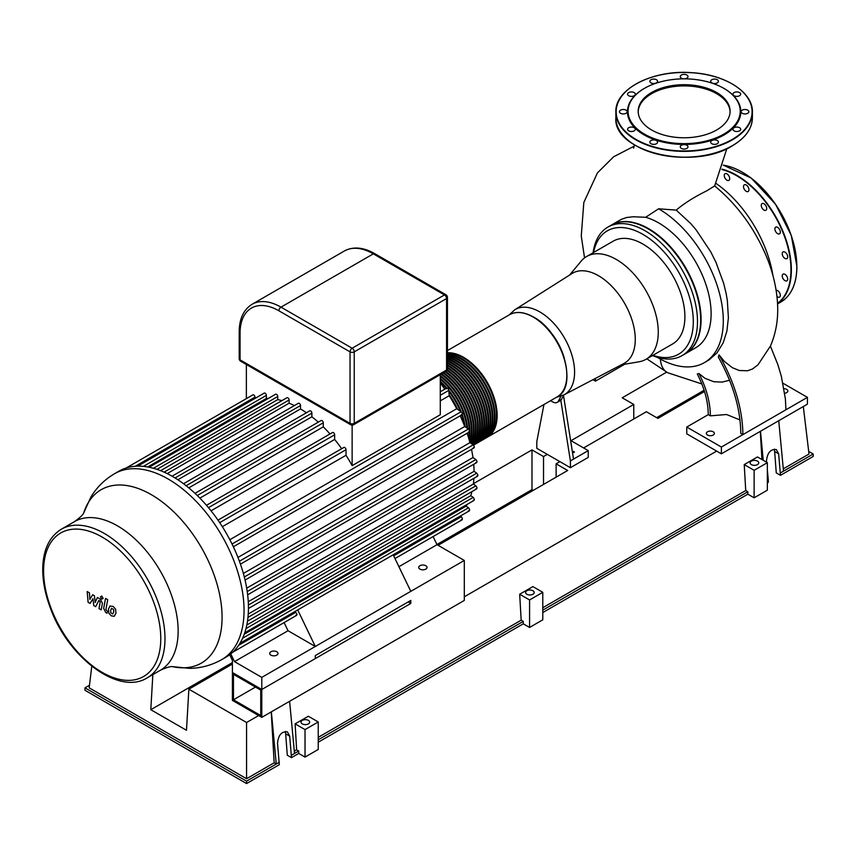 <?xml version="1.0" encoding="UTF-8"?>
<svg xmlns="http://www.w3.org/2000/svg" width="856" height="856" viewBox="0 0 856 856"><rect width="100%" height="100%" fill="white"/><g stroke="black" fill="none" stroke-linecap="round" stroke-linejoin="round"><path stroke-width="1.28" d="M743.982 113.869A3.863 2.226 180 0 1 741.114 111.719A3.863 2.226 180 0 1 744.977 109.493A3.863 2.226 180 0 1 748.84 111.719A3.863 2.226 180 0 1 743.982 113.869M737.829 96.311A3.863 2.226 180 0 1 732.971 94.16A3.863 2.226 180 0 1 736.823 91.934A3.863 2.226 180 0 1 740.686 94.16A3.863 2.226 180 0 1 737.829 96.311M717.285 82.872A3.863 2.226 180 0 1 713.08 83.364A3.863 2.226 180 0 1 710.694 81.299A3.863 2.226 180 0 1 714.557 79.073A3.863 2.226 180 0 1 718.419 81.299A3.863 2.226 180 0 1 717.285 82.872M687.86 77.168A3.863 2.226 180 0 1 683.634 78.806A3.863 2.226 180 0 1 680.274 76.591A3.863 2.226 180 0 1 684.137 74.365A3.863 2.226 180 0 1 687.989 76.591A3.863 2.226 180 0 1 687.86 77.168M657.44 80.721A3.863 2.226 180 0 1 657.568 81.299A3.863 2.226 180 0 1 653.717 83.524A3.863 2.226 180 0 1 649.854 81.299A3.863 2.226 180 0 1 653.214 79.094A3.863 2.226 180 0 1 657.44 80.721M634.178 92.587A3.863 2.226 180 0 1 635.302 94.16A3.863 2.226 180 0 1 631.45 96.386A3.863 2.226 180 0 1 627.587 94.16A3.863 2.226 180 0 1 629.973 92.106A3.863 2.226 180 0 1 634.178 92.587M624.292 109.568A3.863 2.226 180 0 1 627.148 111.719A3.863 2.226 180 0 1 623.296 113.944A3.863 2.226 180 0 1 619.434 111.719A3.863 2.226 180 0 1 624.292 109.568M630.444 127.137A3.863 2.226 180 0 1 635.302 129.288A3.863 2.226 180 0 1 631.45 131.514A3.863 2.226 180 0 1 627.587 129.288A3.863 2.226 180 0 1 630.444 127.137M650.988 140.566A3.863 2.226 180 0 1 655.193 140.084A3.863 2.226 180 0 1 657.568 142.139A3.863 2.226 180 0 1 653.717 144.375A3.863 2.226 180 0 1 649.854 142.139A3.863 2.226 180 0 1 650.988 140.566M680.413 146.269A3.863 2.226 180 0 1 684.64 144.643A3.863 2.226 180 0 1 687.989 146.847A3.863 2.226 180 0 1 684.137 149.072A3.863 2.226 180 0 1 680.274 146.847A3.863 2.226 180 0 1 680.413 146.269M710.833 142.717A3.863 2.226 180 0 1 710.694 142.139A3.863 2.226 180 0 1 714.557 139.913A3.863 2.226 180 0 1 718.419 142.139A3.863 2.226 180 0 1 715.06 144.354A3.863 2.226 180 0 1 710.833 142.717M734.095 130.861A3.863 2.226 180 0 1 732.971 129.288A3.863 2.226 180 0 1 736.823 127.063A3.863 2.226 180 0 1 740.686 129.288A3.863 2.226 180 0 1 738.3 131.343A3.863 2.226 180 0 1 734.095 130.861M724.005 88.457A56.689 32.731 180 0 1 724.219 88.585A56.689 32.731 180 0 1 724.219 134.863A56.689 32.731 180 0 1 644.054 134.863A56.689 32.731 180 0 1 644.054 88.585A56.689 32.731 180 0 1 644.258 88.457M723.802 134.135A56.089 32.389 180 0 1 644.472 134.135A56.089 32.389 180 0 1 644.472 88.339A56.089 32.389 180 0 1 723.802 88.339A56.089 32.389 180 0 1 723.802 134.135M638.191 111.847A45.957 26.536 180 0 1 684.137 85.91A45.957 26.536 180 0 1 730.082 111.847M716.633 129.994A45.957 26.536 180 0 1 666.546 135.751A45.957 26.536 180 0 1 638.18 111.237A45.957 26.536 180 0 1 684.137 84.701A45.957 26.536 180 0 1 730.093 111.237A45.957 26.536 180 0 1 716.633 129.994M776.103 290.28A3.863 2.226 60 0 1 778.65 291.468A3.863 2.226 60 0 1 779.538 297.118A3.863 2.226 60 0 1 776.938 296.444M724.454 176.807A3.863 2.226 60 0 1 725.053 173.715A3.863 2.226 60 0 1 728.905 175.94A3.863 2.226 60 0 1 728.905 180.391A3.863 2.226 60 0 1 724.454 176.807M743.49 186.587A3.863 2.226 60 0 1 744.292 184.821A3.863 2.226 60 0 1 748.155 187.047A3.863 2.226 60 0 1 748.155 191.509A3.863 2.226 60 0 1 745.18 190.471A3.863 2.226 60 0 1 743.49 186.587M761.476 204.263A3.863 2.226 60 0 1 762.075 203.589A3.863 2.226 60 0 1 765.927 205.815A3.863 2.226 60 0 1 765.927 210.266A3.863 2.226 60 0 1 762.482 208.671A3.863 2.226 60 0 1 761.476 204.263M775.675 227.15L775.675 227.15A3.863 2.226 60 0 1 779.538 229.387A3.863 2.226 60 0 1 779.538 233.838A3.863 2.226 60 0 1 775.675 231.612A3.863 2.226 60 0 1 775.675 227.15M783.925 251.76A3.863 2.226 60 0 1 787.242 254.831A3.863 2.226 60 0 1 786.899 258.619A3.863 2.226 60 0 1 783.037 256.393A3.863 2.226 60 0 1 783.037 251.931A3.863 2.226 60 0 1 783.925 251.76M784.973 274.348A3.863 2.226 60 0 1 787.488 277.751A3.863 2.226 60 0 1 786.899 280.832A3.863 2.226 60 0 1 783.037 278.607A3.863 2.226 60 0 1 783.037 274.155A3.863 2.226 60 0 1 784.973 274.348M572.375 451.7A1.188 0.685 180 0 1 574.376 452.31A1.188 0.685 180 0 1 572.429 452.075M560.99 396.189L558.444 401.025A8.902 5.136 60 0 1 557.192 402.374L560.338 400.555A8.902 5.136 -120 0 0 560.808 400.212L570.396 460.913L588.233 450.62L570.588 440.433M570.396 460.913L570.396 467.697L588.233 457.404L588.233 450.62M573.541 459.094L563.515 395.568M570.396 467.697L536.808 448.319L536.808 441.525L543.956 404.514M556.625 397.205L563.815 394.969L623.896 363.49A51.938 29.981 -120 0 0 632.638 322.091A51.938 29.981 -120 0 0 598.547 275.76A51.938 29.981 -120 0 0 571.968 273.556L514.67 309.84L509.138 314.955M560.808 400.212A8.902 5.136 -120 0 0 561.59 399.206L563.826 394.958M557.192 402.374A8.902 5.136 60 0 1 552.741 401.935L550.59 400.683M785.915 409.789L721.383 447.046L686.758 427.048L686.758 433.832L721.383 453.83L807.433 404.15L807.433 397.366L785.915 409.789L785.401 399.035L781.346 376.298L777.847 364.613L770.421 346.091M719.04 354.908L718.334 357.123C733.004 383.306 740.494 408.729 740.793 433.414L742.901 434.623C742.559 408.772 734.609 382.204 719.04 354.908L724.476 361.532L732.34 367.684L739.231 370.498L747.406 370.766L752.478 369.011L757.977 364.827L770.421 346.081C776.66 331.582 778.896 315.725 777.152 298.509C775.814 284.759 772.305 270.903 766.623 256.939C754.66 228.402 737.337 204.734 714.664 185.913L706.788 190.813C694.056 197.115 683.869 203.557 676.229 210.127L658.596 208.789A91.421 52.783 60 0 1 718.366 289.349A91.421 52.783 60 0 1 704.36 362.644A91.421 52.783 60 0 1 657.269 357.305M739.98 419.922L726.562 414.518L710.373 415.845C710.245 402.299 706.446 388.196 698.978 373.537L704.927 378.277L713.84 381.755L722.132 382.086L729.547 380.257M710.373 415.845L708.265 414.636C708.147 401.592 704.477 388.036 697.255 373.933L698.978 373.537M652.443 355.582A74.194 42.843 -120 0 0 682.125 355.582A74.194 42.843 -120 0 0 693.499 296.133A74.194 42.843 -120 0 0 645.028 230.746A74.194 42.843 -120 0 0 607.931 227.075A74.194 42.843 -120 0 0 593.09 252.777M593.561 252.499A71.23 41.12 60 0 1 642.931 234.384A71.23 41.12 60 0 1 693.05 315.682A71.23 41.12 60 0 1 652.925 355.315M682.125 355.582L685.303 353.753A74.194 42.843 -120 0 0 696.677 294.293A74.194 42.843 -120 0 0 648.206 228.916A74.194 42.843 -120 0 0 611.109 225.235L607.931 227.075M621.403 364.795L639.122 361.767A59.353 34.272 -120 0 0 645.98 359.317L672.613 343.952A59.353 34.272 -120 0 0 681.708 296.379A59.353 34.272 -120 0 0 642.931 244.078A59.353 34.272 -120 0 0 613.249 241.135L586.617 256.511A59.353 34.272 -120 0 0 581.074 261.23L569.593 275.054M685.517 353.624A74.194 42.843 -120 0 0 685.72 353.507A74.194 42.843 -120 0 0 697.094 294.057A74.194 42.843 -120 0 0 648.623 228.67A74.194 42.843 -120 0 0 611.526 225A74.194 42.843 -120 0 0 611.323 225.117M611.526 225L621.274 219.393L626.506 217.52L633.205 216.761L645.681 217.285A74.194 42.843 60 0 1 658.649 222.881A74.194 42.843 60 0 1 707.12 288.269A74.194 42.843 60 0 1 695.746 347.729L685.72 353.507M645.98 359.317A59.353 34.272 -120 0 0 655.075 311.755A59.353 34.272 -120 0 0 616.299 259.454A59.353 34.272 -120 0 0 586.617 256.511M658.596 208.789L645.681 217.285M772.979 275.76A91.421 52.783 -120 0 0 716.001 183.43M704.36 362.644L709.057 359.895L716.996 352.875L723.192 342.828L726.883 331.208L728.392 317.844L727.343 300.51L726.177 293.694L723.705 283.443L715.926 262.236L710.758 251.846L696.014 229.718L690.706 223.534L676.229 210.127M686.758 427.048L708.265 414.636M713.198 435.051A4.002 2.311 180 0 1 708.832 435.544A4.002 2.311 180 0 1 706.361 433.414A4.002 2.311 180 0 1 710.373 431.103A4.002 2.311 180 0 1 714.375 433.414A4.002 2.311 180 0 1 713.198 435.051M784.032 388.699A4.002 2.311 180 0 1 787.83 391.01A4.002 2.311 180 0 1 786.653 392.637A4.002 2.311 180 0 1 784.738 393.257M721.383 453.83L721.383 447.046M782.983 383.253L807.433 397.366M592.973 379.69L595.466 381.134L595.466 378.384M595.466 381.134L624.762 364.217M448.448 527.692L433.104 536.552L437.02 544.694L464.305 560.445L410.794 591.346L315.308 646.473L288.023 630.722L284.096 622.58M229.676 654.744L232.404 660.404L232.404 672.527L261.786 689.487L261.786 717.36L232.404 700.39L232.404 672.527L261.786 689.487L261.786 677.374L315.308 646.473L297.706 609.932M295.716 615.271C297.342 615.239 297.342 614.276 295.716 612.361L294.603 611.719M288.023 630.722L234.512 661.624L230.778 653.888M410.794 591.346L393.193 554.806M437.02 544.694L398.917 566.693M460.293 516.061L461.32 516.746C462.786 518.757 462.743 519.753 461.191 519.731M246.368 398.629L246.368 364.506M219.703 522.652L346.027 449.71L346.027 455.274A101.35 58.518 -120 0 1 352.137 465.643L440.273 414.753L440.273 374.682M254.992 398.436L254.992 397.152A1.776 1.027 -120 0 0 254.211 395.365A1.776 1.027 -120 0 0 252.841 394.884L126.228 467.986M268.303 398.457A101.35 58.518 -120 0 0 266.366 398.447L266.366 395.376A1.776 1.027 -120 0 0 265.595 393.589A1.776 1.027 -120 0 0 264.215 393.107L137.688 466.167M281.892 400.651A101.35 58.518 -120 0 0 277.751 399.602L277.751 396.51A1.776 1.027 -120 0 0 276.97 394.712A1.776 1.027 -120 0 0 275.6 394.242L149.147 467.248M294.368 405.584A101.35 58.518 -120 0 0 289.125 403.197L289.125 399.977A1.776 1.027 -120 0 0 288.354 398.19A1.776 1.027 -120 0 0 286.985 397.708L160.596 470.672M306.427 412.763A101.35 58.518 -120 0 0 300.51 408.943L300.51 405.541A1.776 1.027 -120 0 0 299.728 403.754A1.776 1.027 -120 0 0 298.359 403.272L172.056 476.193M318.272 422.158A101.35 58.518 -120 0 0 311.884 416.797L311.884 413.116A1.776 1.027 -120 0 0 311.113 411.329A1.776 1.027 -120 0 0 309.744 410.848L183.516 483.726M330.009 433.971A101.35 58.518 -120 0 0 323.268 426.855L323.268 422.789A1.776 1.027 -120 0 0 322.487 420.992A1.776 1.027 -120 0 0 321.118 420.521L194.986 493.345M341.651 448.726A101.35 58.518 -120 0 0 334.653 439.438L334.653 434.805A1.776 1.027 -120 0 0 333.872 433.008A1.776 1.027 -120 0 0 332.502 432.526L206.467 505.297M346.027 449.71A1.776 1.027 -120 0 0 345.246 447.923A1.776 1.027 -120 0 0 343.877 447.442L217.98 520.127M352.137 465.643L352.137 425.111M266.366 398.447L147.681 466.969M277.751 399.602L156.948 469.345M289.125 403.197L167.177 473.603M300.51 408.943L177.855 479.756M346.027 455.274L222.335 526.686M229.847 539.708L456.697 408.74A101.35 58.518 -120 0 0 449.186 395.718L440.273 400.854M311.884 416.797L188.78 487.877M446.468 388.817C447.164 387.511 447.956 388.025 448.854 390.347L449.186 395.718M334.653 439.438L211.047 510.807M444.81 389.17A101.35 58.518 -120 0 0 440.273 383.017M323.268 426.855L199.865 498.106M461.32 414.539C462.786 414.593 462.743 413.651 461.191 411.704L456.697 408.74M468.532 431.863C469.998 431.916 469.965 430.964 468.435 429.006L464.722 426.513A101.35 58.518 -120 0 0 460.186 415.802M473.229 447.731C474.695 447.795 474.673 446.832 473.165 444.863L469.923 442.659A101.35 58.518 -120 0 0 467.141 433.264M475.893 462.433C477.37 462.486 477.359 461.523 475.861 459.544L472.951 457.543A101.35 58.518 -120 0 0 471.495 449.325M248.401 605.01L476.749 473.175L474.064 471.324A101.35 58.518 -120 0 0 473.71 464.294M476.749 473.175C478.237 475.166 478.237 476.129 476.749 476.086M248.251 614.02L473.357 484.057A101.35 58.518 -120 0 0 473.903 478.333M473.357 484.057L475.893 485.801C477.37 487.792 477.359 488.765 475.861 488.733M246.817 625.008L470.768 495.71A101.35 58.518 -120 0 0 471.934 491.601M470.768 495.71L473.229 497.379C474.695 499.38 474.673 500.353 473.165 500.332M244.238 634.221L466.081 506.142A101.35 58.518 -120 0 0 467.044 504.462M466.081 506.142L468.532 507.79C469.998 509.791 469.965 510.786 468.435 510.754M172.58 476.492A107.289 61.942 -120 0 0 161.003 470.843A107.289 61.942 -120 0 0 149.436 467.312A107.289 61.942 -120 0 0 137.859 466.156A107.289 61.942 -120 0 0 126.292 467.965A107.289 61.942 -120 0 0 118.931 471.185L114.533 473.721A107.289 61.942 -120 0 1 197.212 502.461A107.289 61.942 -120 0 1 244.046 610.435A107.289 61.942 -120 0 1 221.822 659.548L226.219 657.012A107.289 61.942 -120 0 0 232.682 652.251A107.289 61.942 -120 0 0 240.033 643.124A107.289 61.942 -120 0 0 244.827 632.53A107.289 61.942 -120 0 0 247.555 620.75A107.289 61.942 -120 0 0 248.443 607.899A107.289 61.942 -120 0 0 247.555 594.021A107.289 61.942 -120 0 0 244.827 579.084A107.289 61.942 -120 0 0 240.033 562.959A107.289 61.942 -120 0 0 232.682 545.347A107.289 61.942 -120 0 0 218.869 521.411A107.289 61.942 -120 0 0 207.291 506.249A107.289 61.942 -120 0 0 195.724 494.03A107.289 61.942 -120 0 0 184.147 484.196A107.289 61.942 -120 0 0 172.58 476.492M243.361 573.456L469.923 442.659M246.689 588.168L472.951 457.543M237.968 557.427L464.722 426.513M248.261 601.693L474.064 471.324M419.922 569.112A4.152 2.397 180 0 1 418.702 567.421A4.152 2.397 180 0 1 422.853 565.014A4.152 2.397 180 0 1 427.016 567.421A4.152 2.397 180 0 1 424.448 569.636A4.152 2.397 180 0 1 419.922 569.112M410.794 603.459L261.786 689.487L315.308 658.596L315.308 655.568L410.794 600.431L410.794 603.459L408.173 601.95M270.913 655.14A4.152 2.397 180 0 1 269.704 653.438A4.152 2.397 180 0 1 273.856 651.042A4.152 2.397 180 0 1 278.007 653.438A4.152 2.397 180 0 1 275.45 655.653A4.152 2.397 180 0 1 270.913 655.14M261.786 717.36L464.305 600.431L464.305 560.445M261.786 677.374L234.512 661.624M495.185 425.892A46.887 27.071 -120 0 0 463.567 357.808A46.887 27.071 -120 0 0 453.573 353.817M447.442 352.779A47.487 27.413 60 0 1 463.567 357.316A47.487 27.413 60 0 1 494.597 399.164A47.487 27.413 60 0 1 487.31 437.213A47.487 27.413 60 0 1 487 437.395M447.442 353.977A47.487 27.413 60 0 1 461.47 358.536A47.487 27.413 60 0 1 492.5 400.373A47.487 27.413 60 0 1 485.213 438.433L486.69 437.577A47.487 27.413 -120 0 0 493.966 399.527A47.487 27.413 -120 0 0 462.946 357.68A47.487 27.413 -120 0 0 447.442 353.111M493.088 427.101A46.887 27.071 -120 0 0 461.47 359.017A46.887 27.071 -120 0 0 451.476 355.026M447.442 355.39A47.487 27.413 60 0 1 459.372 359.745A47.487 27.413 60 0 1 490.392 401.592A47.487 27.413 60 0 1 483.116 439.642L484.582 438.796A47.487 27.413 -120 0 0 491.868 400.736A47.487 27.413 -120 0 0 460.838 358.899A47.487 27.413 -120 0 0 447.442 354.384M490.991 428.31A46.887 27.071 -120 0 0 459.372 360.226A46.887 27.071 -120 0 0 449.379 356.235M447.442 356.973A47.487 27.413 60 0 1 457.275 360.954A47.487 27.413 60 0 1 488.295 402.802A47.487 27.413 60 0 1 481.019 440.851L482.484 440.005A47.487 27.413 -120 0 0 489.771 401.956A47.487 27.413 -120 0 0 458.741 360.109A47.487 27.413 -120 0 0 447.442 355.839M488.894 429.53A46.887 27.071 -120 0 0 457.275 361.435A46.887 27.071 -120 0 0 447.442 357.487A47.487 27.413 -120 0 1 456.644 361.318A47.487 27.413 -120 0 1 487.663 403.165A47.487 27.413 -120 0 1 480.387 441.215L478.921 442.06A47.487 27.413 60 0 1 478.6 442.242M486.797 430.739A46.887 27.071 -120 0 0 455.178 362.655A46.887 27.071 -120 0 0 447.442 359.242M447.442 358.739A47.487 27.413 60 0 1 455.178 362.163A47.487 27.413 60 0 1 486.197 404.011A47.487 27.413 60 0 1 478.921 442.06M447.442 360.676A47.487 27.413 60 0 1 453.081 363.383A47.487 27.413 60 0 1 484.1 405.22A47.487 27.413 60 0 1 476.824 443.28L478.29 442.424A47.487 27.413 -120 0 0 485.566 404.374A47.487 27.413 -120 0 0 454.547 362.527A47.487 27.413 -120 0 0 447.442 359.306M484.689 431.948A46.887 27.071 -120 0 0 453.081 363.864A46.887 27.071 -120 0 0 447.442 361.168M447.442 362.762A47.487 27.413 60 0 1 450.984 364.592A47.487 27.413 60 0 1 482.003 406.44A47.487 27.413 60 0 1 474.727 444.489L476.193 443.643A47.487 27.413 -120 0 0 483.469 405.584A47.487 27.413 -120 0 0 452.45 363.747A47.487 27.413 -120 0 0 447.442 361.286M482.591 433.157A46.887 27.071 -120 0 0 450.984 365.073A46.887 27.071 -120 0 0 447.442 363.254M473.529 445.174L474.096 444.853A47.487 27.413 -120 0 0 481.372 406.803A47.487 27.413 -120 0 0 450.352 364.956A47.487 27.413 -120 0 0 447.442 363.415M480.494 434.377A46.887 27.071 -120 0 0 448.876 366.282A46.887 27.071 -120 0 0 447.442 365.491M447.442 365.009A47.487 27.413 60 0 1 448.876 365.801A47.487 27.413 60 0 1 479.66 406.835A47.487 27.413 60 0 1 473.496 445.152M473.454 445.109A47.487 27.413 -120 0 0 478.846 406.632A47.487 27.413 -120 0 0 448.255 366.165A47.487 27.413 -120 0 0 447.442 365.705M478.397 435.586A46.887 27.071 -120 0 0 447.442 367.887M447.442 367.406A47.487 27.413 60 0 1 477.102 406.632A47.487 27.413 60 0 1 473.25 444.927M473.111 444.831A47.487 27.413 -120 0 0 476.428 406.878A47.487 27.413 -120 0 0 447.442 368.144M476.3 436.795A46.887 27.071 -120 0 0 447.1 370.209M447.271 369.835A47.487 27.413 60 0 1 472.694 444.542M472.491 444.403A47.487 27.413 -120 0 0 446.982 370.423M474.203 438.005A46.887 27.071 -120 0 0 445.43 371.707M445.815 371.483A47.487 27.413 60 0 1 471.913 444.018M471.645 443.825A47.487 27.413 -120 0 0 445.184 371.846M472.105 439.214A46.887 27.071 -120 0 0 443.333 372.916M443.718 372.692A47.487 27.413 60 0 1 470.939 443.344M470.607 443.119A47.487 27.413 -120 0 0 443.087 373.055M469.998 440.433A46.887 27.071 -120 0 0 441.236 374.125M441.621 373.901A47.487 27.413 60 0 1 469.848 442.349M469.634 441.568A47.487 27.413 -120 0 0 440.99 374.265M468.746 438.411A46.887 27.071 -120 0 0 469.441 431.916M469.441 430.343A46.887 27.071 -120 0 0 440.273 376.137M440.273 375.645A47.487 27.413 60 0 1 469.024 439.363M468.692 438.229A47.487 27.413 -120 0 0 469.238 432.055M469.206 429.873A47.487 27.413 -120 0 0 440.273 376.469M467.323 433.821A46.887 27.071 -120 0 0 467.333 433.147M467.173 428.161A46.887 27.071 -120 0 0 440.273 378.93M440.273 378.438A47.487 27.413 60 0 1 467.601 428.449M467.761 432.901A47.487 27.413 60 0 1 467.697 434.976M466.895 427.968A47.487 27.413 -120 0 0 440.273 379.304M464.755 426.534A46.887 27.071 -120 0 0 461.93 414.786M460.678 411.372A46.887 27.071 -120 0 0 448.897 390.957M446.554 388.164A46.887 27.071 -120 0 0 440.273 381.894M440.273 381.391A47.487 27.413 60 0 1 446.885 387.993M440.273 395.301L448.854 390.347A47.487 27.413 60 0 1 461.181 411.704L232.03 544.009M462.24 414.593A47.487 27.413 60 0 1 465.183 426.823M464.284 425.379A47.487 27.413 -120 0 0 461.609 414.967M460.132 411.008A47.487 27.413 -120 0 0 448.929 391.609M446.244 388.346A47.487 27.413 -120 0 0 440.273 382.311M457.05 408.975A46.887 27.071 -120 0 0 449.154 395.301M449.122 394.648A47.487 27.413 60 0 1 457.596 409.329M454.59 404.802A47.487 27.413 -120 0 0 451.529 399.517M260.738 690.097L233.463 674.346L233.463 699.791L260.738 715.541L260.738 690.097M255.495 687.068L233.463 699.791M90.051 603.437L92.972 598.718L93.753 605.577L95.679 606.69L98.857 600.463L99.542 600.858L100.173 602.143L98.986 608.605L101.19 609.879L102.41 603.266L100.312 599.136L97.381 597.456L95.166 602.496L94.417 595.744L92.694 594.738L89.827 599.403L89.463 592.876L87.184 591.56L88.114 602.324L90.051 603.437M111.59 608.284L110.67 610.221L110.756 612.768L112.81 613.955L113.741 611.997L113.645 609.472L111.483 608.338M110.124 605.952L108.455 608.948L108.787 613.121L111.312 615.838L114.276 616.288L115.945 613.27L115.614 609.119L113.078 606.39L109.889 606.069M105.523 598.408L103.662 608.381L105.759 612.511L107.011 613.238L107.374 611.28L105.898 609.515L107.728 599.682L105.523 598.408M101.811 599.136L103.159 598.365L101.811 596.043L100.473 596.825L101.811 599.136L103.159 598.365M101.811 596.043L100.473 596.825M526.847 590.736A4.301 2.482 180 0 1 531.533 590.201A4.301 2.482 180 0 1 534.187 592.502A4.301 2.482 180 0 1 529.885 594.984A4.301 2.482 180 0 1 525.584 592.502A4.301 2.482 180 0 1 526.847 590.736M532.903 586.606L542.79 592.32L542.79 619.819L529.575 627.459L529.575 599.949L519.678 594.235L532.903 586.606M542.79 592.32L529.575 599.949M529.575 627.459L523.273 623.821L523.273 621.392L521.176 620.183L519.678 594.235M298.723 753.462L298.723 751.044L296.625 749.824L295.127 723.876L305.025 729.59L305.025 757.1L298.723 753.462L291.489 757.646L287.284 755.217L285.487 731.42M523.273 623.821L318.239 742.195M305.025 757.1L318.239 749.46L318.239 721.961L308.342 716.247L295.127 723.876M767.351 469.933L768.292 479.938L768.292 482.367L767.351 482.912M767.351 462.668L767.351 490.178L754.125 497.807L754.125 470.308L744.228 464.594L757.453 456.954L767.351 462.668L754.125 470.308M542.79 612.554L747.823 494.18L754.125 497.807M747.823 494.18L747.823 491.751L542.79 610.125M523.273 621.392L318.239 739.777M747.823 491.751L745.726 490.542L542.79 607.707M745.726 490.542L744.228 464.594M761.936 459.554L760.31 431.36M716.665 451.101L464.305 596.803M296.625 749.824L294.314 751.161M521.176 620.183L318.239 737.348M751.397 461.095A4.301 2.482 180 0 1 756.083 460.56A4.301 2.482 180 0 1 758.737 462.85A4.301 2.482 180 0 1 754.436 465.343A4.301 2.482 180 0 1 750.134 462.85A4.301 2.482 180 0 1 751.397 461.095M766.623 462.251L766.484 460.849C767.393 452.653 770.689 448.897 776.381 449.593L778.66 453.819L780.458 475.337L776.264 472.908L774.466 449.111M258.64 715.541L246.571 722.507L188.866 689.187L186.48 730.296L150.806 709.699L152.839 674.603M91.774 666.214L89.174 687.85L246.571 778.725L246.571 722.507M473.4 483.715L531.983 449.892L543.528 456.558L547.305 454.375M571.016 440.68L633.772 404.449L622.226 397.794L666.61 372.167M704.499 391.481L657.9 418.391L646.366 411.725L583.61 447.956M559.899 461.641L556.122 463.824L567.667 470.49L438.069 545.304M232.404 664.042L188.866 689.187M556.122 477.156L556.122 463.824M803.313 406.525L809.006 454.012L783.283 468.853M633.772 404.449L633.772 418.991M543.528 484.421L543.528 456.558M531.983 449.892L531.983 489.632L436.935 544.512M533.245 490.36L531.983 489.632M232.404 662.587L150.806 709.699M704.114 390.25L656.648 417.664M271.352 711.839L276.274 764.001L246.571 781.154L84.979 687.85L84.979 690.278L246.571 783.572L279.313 764.676L277.515 743.158C278.414 734.951 281.71 731.206 287.402 731.901L289.681 736.128L291.489 757.646M298.723 751.044L291.489 755.217M294.528 753.462L289.606 701.299M279.313 762.247L276.274 764.001L274.166 762.792L271.224 711.903M274.166 762.792L246.571 778.725M84.979 687.85L89.495 685.249M768.292 479.938L767.351 480.484M808.695 451.412L813.2 454.012L813.2 456.43L780.458 475.337M813.2 454.012L780.458 472.908M778.746 420.713L783.508 471.153M763.231 460.293L760.492 431.253M302.296 720.388A4.301 2.482 180 0 1 306.983 719.843A4.301 2.482 180 0 1 309.637 722.143A4.301 2.482 180 0 1 305.335 724.625A4.301 2.482 180 0 1 301.034 722.143A4.301 2.482 180 0 1 302.296 720.388M305.025 729.59L318.239 721.961M246.571 783.572L246.571 781.154M732.19 139.464A67.966 39.237 180 0 1 618.481 121.873A67.966 39.237 180 0 1 701.727 73.819A67.966 39.237 180 0 1 732.19 139.464M732.297 84.038A68.266 39.408 180 0 1 752.392 111.965A68.266 39.408 180 0 1 732.404 139.828A68.266 39.408 180 0 1 658.018 148.377A68.266 39.408 180 0 1 615.871 111.965A68.266 39.408 180 0 1 635.976 84.038M732.404 145.648A68.266 39.408 180 0 1 658.018 154.187A68.266 39.408 180 0 1 615.871 117.775L615.871 111.965C614.704 88.896 653.503 69.208 692.632 72.739C725.802 74.739 753.066 92.523 752.392 111.965L752.392 117.775A68.266 39.408 180 0 1 732.404 145.648M732.297 145.713A67.966 39.237 180 0 1 732.19 145.766A67.966 39.237 180 0 1 635.976 145.713M796.829 266.569A76.869 44.384 -120 0 0 796.829 266.451A76.869 44.384 -120 0 0 742.377 172.249M723.256 165.112L751.226 178.08L775.59 204.306L791.297 235.475L796.915 266.569C796.711 283.753 791.351 295.577 780.854 302.018A77.168 44.555 -120 0 0 796.829 266.687A77.168 44.555 -120 0 0 723.234 165.155M777.537 303.784A77.168 44.555 -120 0 0 791.372 269.843A77.168 44.555 -120 0 0 721.993 169.146M777.515 303.399A76.869 44.384 -120 0 0 790.955 269.843A76.869 44.384 -120 0 0 721.865 169.541M563.815 394.969A49.167 28.387 -120 0 0 572.097 355.775A49.167 28.387 -120 0 0 539.826 311.926A49.167 28.387 -120 0 0 514.67 309.84M558.444 401.025L561.59 399.206M546.684 327.752A43.228 24.963 60 0 1 564.318 358.279M667.659 372.724A33.641 19.421 -60 0 1 667.627 372.713L667.627 372.713A33.641 19.421 -60 0 1 660.404 359.103M393.674 555.812L461.32 516.746M238.631 645.328L295.716 612.361M164.983 638.565A85.835 49.552 -120 0 0 127.512 552.184A85.835 49.552 -120 0 0 61.375 529.19C49.862 536.316 43.667 548.685 42.8 566.308C42.297 579.844 45.004 594.235 50.921 609.504C68.994 658.328 119.155 695.661 147.2 677.856A85.835 49.552 -120 0 0 164.983 638.565M160.778 638.565A82.861 47.84 60 0 1 72.888 646.408A82.861 47.84 60 0 1 72.888 529.222A82.861 47.84 60 0 1 160.778 638.565M147.2 677.856L160.372 670.259A85.835 49.552 -120 0 0 178.144 630.958A85.835 49.552 -120 0 0 140.673 544.587A85.835 49.552 -120 0 0 74.536 521.593L61.375 529.19M344.39 250.979A57.876 33.416 60 0 1 373.334 253.847L280.993 307.154A57.876 33.416 -120 0 0 252.06 304.287L344.39 250.979C353.303 246.303 363.447 247.202 374.81 253.697A2.964 1.712 120 0 0 373.334 253.847L444.478 294.924A2.964 1.712 60 0 1 446.575 298.551A2.964 1.712 0 0 0 447.442 297.342A2.964 2.964 0 0 0 445.955 294.774A2.964 1.712 120 0 0 444.478 294.924L352.137 348.231L280.993 307.154A2.964 1.712 120 0 0 278.895 310.792L350.04 351.87A2.964 1.712 0 0 0 354.234 351.87A2.964 1.712 -120 0 0 352.137 348.231A2.964 1.712 120 0 0 350.04 351.87L350.04 423.356A2.964 1.712 120 0 0 350.65 424.715A2.964 2.964 0 0 0 353.614 424.715A2.964 1.712 -120 0 0 354.234 423.356A2.964 1.712 180 0 1 350.04 423.356L240.065 359.862A2.964 1.712 180 0 1 239.199 358.653A2.964 2.964 0 0 0 240.686 361.221A2.964 1.712 -60 0 1 240.065 359.862L240.065 333.209A2.964 1.712 180 0 1 239.199 332L239.199 358.653M446.575 370.038A2.964 1.712 60 0 1 445.955 371.397A2.964 2.964 0 0 0 447.442 368.829A2.964 1.712 180 0 1 446.575 370.038L354.234 423.356L354.234 351.87L446.575 298.551L446.575 370.038M240.065 333.209A54.902 31.704 60 0 1 278.895 310.792M135.259 466.285L254.992 397.152M143.38 466.381L266.366 395.376M153.438 468.275L277.751 396.51M164.117 472.159L289.125 399.977M175.052 477.969L300.51 405.541M186.126 485.727L311.884 413.116M197.276 495.528L323.268 422.789M208.479 507.651L334.653 434.805M244.313 576.987L473.165 444.863M247.224 591.55L475.861 459.544M239.413 561.236L468.435 429.006M245.993 628.582L473.229 497.379M247.973 617.39L475.893 485.801M242.601 638.234L468.532 507.79M172.741 666.706A100.141 57.812 -120 0 0 222.079 617.283A100.141 57.812 -120 0 0 162.137 501.884A100.141 57.812 -120 0 0 83.792 512.648M566.822 375.014A46.887 27.071 -120 0 0 533.663 317.341M533.245 317.095A47.487 27.413 60 0 1 564.265 358.942A47.487 27.413 60 0 1 556.988 396.991C578.688 386.784 562.199 331.914 533.545 317.062C524.3 311.862 516.286 311.081 509.502 314.74A47.487 27.413 60 0 1 533.245 317.095M289.681 736.128L286.204 734.116M778.66 453.819L775.183 451.808M752.392 117.775C752.103 128.689 745.416 138.019 732.34 145.787C693.264 170.879 612.81 151.737 615.871 117.775M780.854 302.018L777.537 303.923M726.872 148.612L714.664 185.913M701.834 383.937L667.627 372.713L646.826 358.835M584.541 257.891L581.267 235.999L583.813 202.508L597.402 172.944L613.634 156.776L634.275 146.119M634.489 144.931L633.579 148.174M394.99 558.551L462.037 519.849M232.639 652.293L296.604 615.357M447.442 297.342L447.442 368.829M353.614 424.715L445.955 371.397M374.81 253.697L445.955 294.774M240.686 361.221L350.65 424.715M252.06 304.287C243.543 309.669 239.263 318.903 239.199 332M440.273 391.791L446.757 388.046M462.133 414.668L233.356 546.759M474.031 447.87L245.062 580.068M476.706 462.561L247.651 594.802M469.334 431.991L240.45 564.147M248.443 608.498L477.562 476.214M244.73 632.819L473.989 500.45M247.491 621.178L476.685 488.862M239.948 643.273L469.27 510.882M83.674 513.033L90.8 497.218C96.685 487.396 104.603 479.563 114.533 473.721M172.345 666.621L189.604 668.365C201.064 668.172 211.806 665.23 221.822 659.548M74.536 521.593C80.389 517.356 83.492 514.338 83.845 512.541M160.372 670.259C166.963 667.295 171.125 666.118 172.859 666.717M487.31 437.213L556.988 396.991M447.442 350.575L509.502 314.74"/></g></svg>
